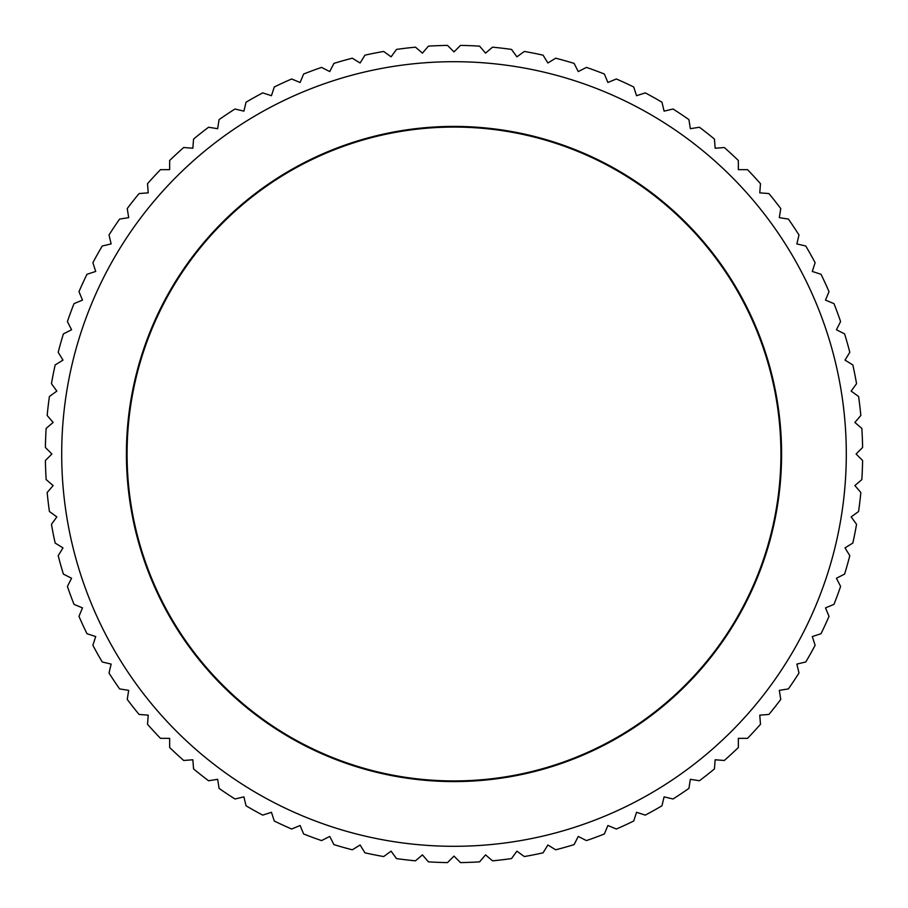 <?xml version="1.0" encoding="UTF-8"?>
<svg xmlns="http://www.w3.org/2000/svg" width="908" height="908" viewBox="0 0 908 908"><rect width="100%" height="100%" fill="white"/><g stroke="black" fill="none" stroke-linecap="round" stroke-linejoin="round"><path stroke-width="1.36" d="M846.301 454A392.301 392.301 0 0 0 454 61.699A392.301 392.301 0 0 0 61.699 454A392.301 392.301 0 0 0 454 846.301A392.301 392.301 0 0 0 846.301 454M856.108 454L862.6 447.508A408.657 408.657 0 0 0 861.851 428.406L854.871 422.447L860.829 415.478A408.657 408.657 0 0 0 858.582 396.49L851.159 391.098L856.55 383.675A408.657 408.657 0 0 0 852.828 364.925L845.008 360.124L849.797 352.304A408.657 408.657 0 0 0 844.61 333.906L836.427 329.74L840.592 321.568A408.657 408.657 0 0 0 833.975 303.624L825.508 300.117L829.015 291.638A408.657 408.657 0 0 0 821.014 274.284L812.285 271.447L815.123 262.718A408.657 408.657 0 0 0 805.782 246.034L796.861 243.9L798.995 234.979A408.657 408.657 0 0 0 788.382 219.078L779.314 217.648L780.755 208.579A408.657 408.657 0 0 0 768.917 193.563L759.769 192.848L760.484 183.7A408.657 408.657 0 0 0 747.511 169.66L738.34 169.66L738.34 160.489A408.657 408.657 0 0 0 724.3 147.516L715.152 148.231L714.437 139.083A408.657 408.657 0 0 0 699.421 127.245L690.352 128.686L688.922 119.618A408.657 408.657 0 0 0 673.021 109.005L664.1 111.139L661.966 102.218A408.657 408.657 0 0 0 645.282 92.877L636.553 95.715L633.716 86.986A408.657 408.657 0 0 0 616.362 78.985L607.883 82.492L604.376 74.025A408.657 408.657 0 0 0 586.432 67.408L578.26 71.573L574.094 63.39A408.657 408.657 0 0 0 555.696 58.203L547.876 62.992L543.075 55.172A408.657 408.657 0 0 0 524.325 51.45L516.902 56.841L511.51 49.418A408.657 408.657 0 0 0 492.522 47.171L485.553 53.129L479.594 46.149A408.657 408.657 0 0 0 460.492 45.4L454 51.892L447.508 45.4A408.657 408.657 0 0 0 428.406 46.149L422.447 53.129L415.478 47.171A408.657 408.657 0 0 0 396.49 49.418L391.098 56.841L383.675 51.45A408.657 408.657 0 0 0 364.925 55.172L360.124 62.992L352.304 58.203A408.657 408.657 0 0 0 333.906 63.39L329.74 71.573L321.568 67.408A408.657 408.657 0 0 0 303.624 74.025L300.117 82.492L291.638 78.985A408.657 408.657 0 0 0 274.284 86.986L271.447 95.715L262.718 92.877A408.657 408.657 0 0 0 246.034 102.218L243.9 111.139L234.979 109.005A408.657 408.657 0 0 0 219.078 119.618L217.648 128.686L208.579 127.245A408.657 408.657 0 0 0 193.563 139.083L192.848 148.231L183.7 147.516A408.657 408.657 0 0 0 169.66 160.489L169.66 169.66L160.489 169.66A408.657 408.657 0 0 0 147.516 183.7L148.231 192.848L139.083 193.563A408.657 408.657 0 0 0 127.245 208.579L128.686 217.648L119.618 219.078A408.657 408.657 0 0 0 109.005 234.979L111.139 243.9L102.218 246.034A408.657 408.657 0 0 0 92.877 262.718L95.715 271.447L86.986 274.284A408.657 408.657 0 0 0 78.985 291.638L82.492 300.117L74.025 303.624A408.657 408.657 0 0 0 67.408 321.568L71.573 329.74L63.39 333.906A408.657 408.657 0 0 0 58.203 352.304L62.992 360.124L55.172 364.925A408.657 408.657 0 0 0 51.45 383.675L56.841 391.098L49.418 396.49A408.657 408.657 0 0 0 47.171 415.478L53.129 422.447L46.149 428.406A408.657 408.657 0 0 0 45.4 447.508L51.892 454L45.4 460.492A408.657 408.657 0 0 0 46.149 479.594L53.129 485.553L47.171 492.522A408.657 408.657 0 0 0 49.418 511.51L56.841 516.902L51.45 524.325A408.657 408.657 0 0 0 55.172 543.075L62.992 547.876L58.203 555.696A408.657 408.657 0 0 0 63.39 574.094L71.573 578.26L67.408 586.432A408.657 408.657 0 0 0 74.025 604.376L82.492 607.883L78.985 616.362A408.657 408.657 0 0 0 86.986 633.716L95.715 636.553L92.877 645.282A408.657 408.657 0 0 0 102.218 661.966L111.139 664.1L109.005 673.021A408.657 408.657 0 0 0 119.618 688.922L128.686 690.352L127.245 699.421A408.657 408.657 0 0 0 139.083 714.437L148.231 715.152L147.516 724.3A408.657 408.657 0 0 0 160.489 738.34L169.66 738.34L169.66 747.511A408.657 408.657 0 0 0 183.7 760.484L192.848 759.769L193.563 768.917A408.657 408.657 0 0 0 208.579 780.755L217.648 779.314L219.078 788.382A408.657 408.657 0 0 0 234.979 798.995L243.9 796.861L246.034 805.782A408.657 408.657 0 0 0 262.718 815.123L271.447 812.285L274.284 821.014A408.657 408.657 0 0 0 291.638 829.015L300.117 825.508L303.624 833.975A408.657 408.657 0 0 0 321.568 840.592L329.74 836.427L333.906 844.61A408.657 408.657 0 0 0 352.304 849.797L360.124 845.008L364.925 852.828A408.657 408.657 0 0 0 383.675 856.55L391.098 851.159L396.49 858.582A408.657 408.657 0 0 0 415.478 860.829L422.447 854.871L428.406 861.851A408.657 408.657 0 0 0 447.508 862.6L454 856.108L460.492 862.6A408.657 408.657 0 0 0 479.594 861.851L485.553 854.871L492.522 860.829A408.657 408.657 0 0 0 511.51 858.582L516.902 851.159L524.325 856.55A408.657 408.657 0 0 0 543.075 852.828L547.876 845.008L555.696 849.797A408.657 408.657 0 0 0 574.094 844.61L578.26 836.427L586.432 840.592A408.657 408.657 0 0 0 604.376 833.975L607.883 825.508L616.362 829.015A408.657 408.657 0 0 0 633.716 821.014L636.553 812.285L645.282 815.123A408.657 408.657 0 0 0 661.966 805.782L664.1 796.861L673.021 798.995A408.657 408.657 0 0 0 688.922 788.382L690.352 779.314L699.421 780.755A408.657 408.657 0 0 0 714.437 768.917L715.152 759.769L724.3 760.484A408.657 408.657 0 0 0 738.34 747.511L738.34 738.34L747.511 738.34A408.657 408.657 0 0 0 760.484 724.3L759.769 715.152L768.917 714.437A408.657 408.657 0 0 0 780.755 699.421L779.314 690.352L788.382 688.922A408.657 408.657 0 0 0 798.995 673.021L796.861 664.1L805.782 661.966A408.657 408.657 0 0 0 815.123 645.282L812.285 636.553L821.014 633.716A408.657 408.657 0 0 0 829.015 616.362L825.508 607.883L833.975 604.376A408.657 408.657 0 0 0 840.592 586.432L836.427 578.26L844.61 574.094A408.657 408.657 0 0 0 849.797 555.696L845.008 547.876L852.828 543.075A408.657 408.657 0 0 0 856.55 524.325L851.159 516.902L858.582 511.51A408.657 408.657 0 0 0 860.829 492.522L854.871 485.553L861.851 479.594A408.657 408.657 0 0 0 862.6 460.492L856.108 454M126.416 454A327.584 327.584 0 0 1 454 126.416A327.584 327.584 0 0 1 781.584 454A327.584 327.584 0 0 1 454 781.584A327.584 327.584 0 0 1 126.416 454M780.925 454A326.925 326.925 0 0 0 454 127.075A326.925 326.925 0 0 0 127.075 454A326.925 326.925 0 0 0 454 780.925A326.925 326.925 0 0 0 780.925 454"/></g></svg>
